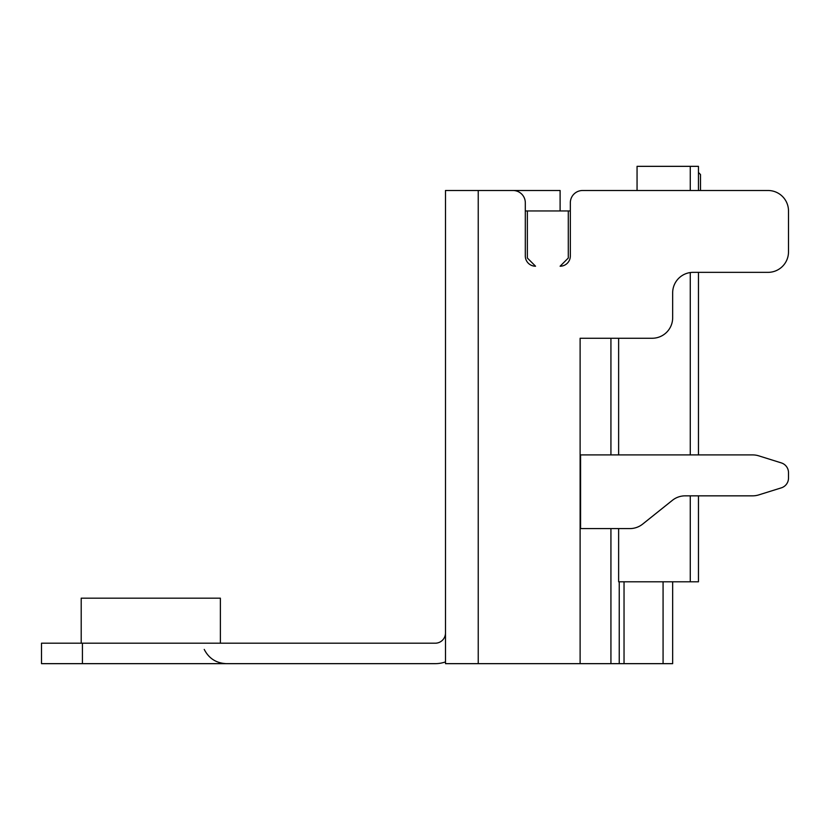 <?xml version="1.0" encoding="UTF-8"?>
<svg xmlns="http://www.w3.org/2000/svg" width="830" height="830" viewBox="0 0 830 830"><rect width="100%" height="100%" fill="white"/><g stroke="black" fill="none" stroke-linecap="round" stroke-linejoin="round"><path stroke-width="1.25" d="M568.291 210.955L568.291 258.026L560.105 266.212A10.23 10.23 0 0 0 570.335 255.982L570.335 202.769L570.335 210.955L525.307 210.955M527.361 210.955L527.361 258.026L535.547 266.212A10.23 10.23 0 0 1 525.307 255.982L525.307 202.769A12.284 12.284 0 0 0 513.033 190.495L445.492 190.495L445.492 663.658L672.663 663.658L672.663 581.799L672.663 663.658M698.455 172.484L700.499 174.528L700.499 190.495L768.03 190.495L582.619 190.495L637.056 190.495L637.056 166.342L698.455 166.342L698.455 190.495M698.455 495.842L698.455 581.799L690.27 581.799L690.27 495.842M690.27 454.913L690.27 272.551M690.27 190.495L690.27 166.342M690.27 581.799L618.63 581.799L618.63 528.586M618.63 338.256L618.63 454.913M445.492 661.904A30.7 30.7 0 0 1 435.262 663.658L41.5 663.658L41.5 643.198L435.262 643.198A10.23 10.23 0 0 0 445.492 632.958M220.375 643.198L220.375 598.171L81.205 598.171L81.205 643.198M82.429 663.658L82.429 643.198M478.236 663.658L478.236 190.495L560.105 190.495L560.105 210.955M752.634 454.913L580.564 454.913L580.564 528.586L629.877 528.586A20.47 20.47 0 0 0 642.659 524.104L672.383 500.324A20.47 20.47 0 0 1 685.165 495.842L752.634 495.842A20.47 20.47 0 0 0 758.734 494.908L781.321 487.853A10.23 10.23 0 0 0 788.5 478.08L788.5 472.664A10.23 10.23 0 0 0 781.321 462.901L758.734 455.836A20.47 20.47 0 0 0 752.634 454.913L698.455 454.913L698.455 272.354L768.03 272.354A20.47 20.47 0 0 0 788.5 251.884L788.5 210.955A20.47 20.47 0 0 0 768.03 190.495M781.321 462.901L758.734 455.836M788.5 478.08L788.5 472.664M758.734 494.908L781.321 487.853M582.619 190.495A12.284 12.284 0 0 0 570.335 202.769M788.5 251.884L788.5 210.955M580.118 663.658L580.118 338.256L652.193 338.256A20.47 20.47 0 0 0 672.663 317.786L672.663 292.824A20.47 20.47 0 0 1 693.133 272.354L768.03 272.354M663.077 581.799L663.077 663.658M624.036 581.799L624.036 663.658M619.242 581.799L619.242 663.658M610.932 338.256L610.932 454.913M610.932 528.586L610.932 663.658M204.232 649.423C208.89 658.491 216.319 663.232 226.507 663.658"/></g></svg>
